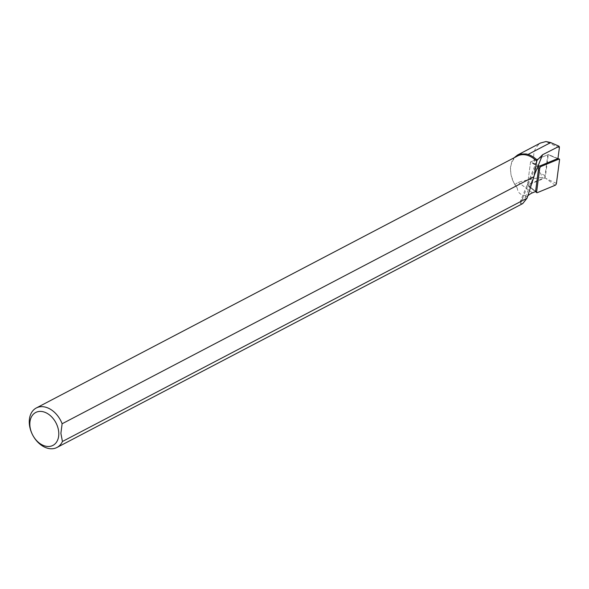 <?xml version="1.0" encoding="UTF-8"?>
<svg xmlns="http://www.w3.org/2000/svg" width="589" height="589" viewBox="0 0 589 589"><rect width="100%" height="100%" fill="white"/><g stroke="black" fill="none" stroke-linecap="round" stroke-linejoin="round"><path stroke-width="0.44" stroke-dasharray="2.94 2.21" d="M522.715 203.588L520.499 203.544L520.264 201.71L521.39 200.024L527.729 195.887C521.272 195.732 517.783 193.126 517.26 188.068A22.286 15.77 62.4 0 1 517.591 155.96M517.26 188.068L513.542 182.192L510.972 174.83L510.405 167.57L511.915 161.239L514.064 157.8M514.845 184.607L518.21 182.251C528.252 179.645 536.27 178.025 542.255 177.392L540.673 173.505C531.469 160.186 531.396 150.026 540.466 143.024M557.952 158.493L547.822 154.782L545.083 175.574A2.076 0.972 -59.8 0 1 543.316 178.18L527.553 184.703L535.563 191.543M527.553 184.703L530.549 161.931L538.876 166.385M559.55 159.766L548.285 154.598L530.549 161.931L547.822 154.782M539.826 165.995L530.549 161.931L527.472 185.314L545.2 177.974L548.285 154.598M538.714 167.637L531.44 162.409M535.6 191.27L527.472 185.314M555.169 185.27L545.2 177.974M525.351 197.131L534.201 175.382M520.499 203.544L535.386 166.945M543.316 178.18L542.255 177.392M545.083 175.574L540.673 173.505M532.419 192.839L518.21 182.251M559.071 146.337L547.785 141.691M559.359 147.839L545.944 141.544M557.746 158.581L549.368 154.988L557.945 158.5M537.242 192.684L528.326 186.043L535.416 191.602M556.436 183.4L546.246 178.622M536.557 161.629L520.264 201.71"/><path stroke-width="0.88" d="M527.037 198.213L522.715 203.588L56.978 447.463A22.286 15.77 62.4 0 1 32.667 435.035A22.286 15.77 62.4 0 1 36.304 407.978A22.286 15.77 62.4 0 1 62.125 423.756L60.888 433.357L62.434 441.492L527.037 198.213L533.951 176.693L62.125 423.756M62.434 441.492A22.286 15.77 62.4 0 1 56.978 447.463M36.304 407.978L517.591 155.96A22.286 15.77 62.4 0 1 536.726 161.224L533.951 176.693M514.064 157.8L517.525 155.04L520.234 154.023L526.11 153.957L528.031 154.443A23.03 16.301 62.4 0 1 537.168 160.179L536.572 161.6M58.797 433.475A18.576 13.142 62.4 0 1 37.328 441.345A18.576 13.142 62.4 0 1 36.82 411.991A18.576 13.142 62.4 0 1 58.797 433.475M527.803 195.828A18.752 8.813 -59.8 0 1 532.419 192.839L535.563 191.543L538.876 166.385L557.952 158.493L559.359 147.839A3.534 1.657 120.2 0 0 559.071 146.337L542.594 154.73L537.168 160.179M517.621 154.988L540.466 143.024L545.944 141.544L550.686 142.575L558.924 146.182M540.996 166.496A1.487 0.699 120.2 0 0 539.73 168.366L536.616 191.999A1.487 0.699 120.2 0 0 536.778 192.669A1.487 0.699 120.2 0 0 537.242 192.684L555.169 185.27A1.487 0.699 -59.8 0 0 556.436 183.4L559.55 159.766A1.487 0.699 120.2 0 0 559.307 159.052A1.487 0.699 120.2 0 0 558.924 159.082L540.996 166.496L539.826 165.995M539.73 168.366L538.714 167.637M534.201 175.382L542.594 154.73M550.686 142.575L528.031 154.443M558.924 159.082L557.746 158.581M536.616 191.999L535.6 191.27M557.945 158.5L559.307 159.052M535.416 191.602L536.778 192.669"/></g></svg>
